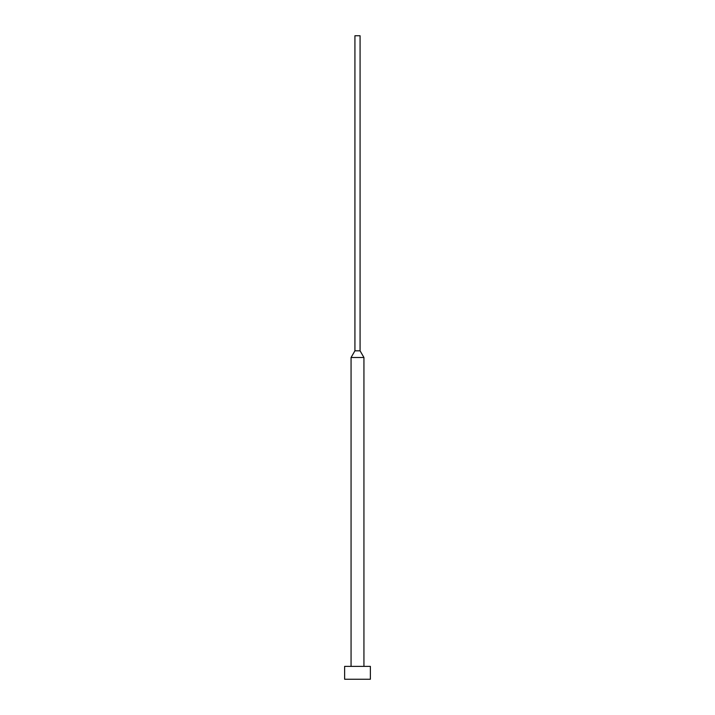 <?xml version="1.0" encoding="UTF-8"?>
<svg xmlns="http://www.w3.org/2000/svg" width="715" height="715" viewBox="0 0 715 715"><rect width="100%" height="100%" fill="white"/><g stroke="black" fill="none" stroke-linecap="round" stroke-linejoin="round"><path stroke-width="1.07" d="M370.37 679.25L370.37 666.38L344.63 666.38L344.63 679.25L370.37 679.25L344.63 679.25L344.63 666.38L370.37 666.38L370.37 679.25M363.935 666.38L363.935 357.5L351.065 357.5L351.065 666.38L351.065 357.5L363.935 357.5L360.074 350.815L354.926 350.815L351.065 357.5L354.926 350.815L360.074 350.815L360.074 35.75L354.926 35.75L354.926 350.815L354.926 35.75L360.074 35.75L360.074 350.815L363.935 357.5L363.935 666.38"/></g></svg>
